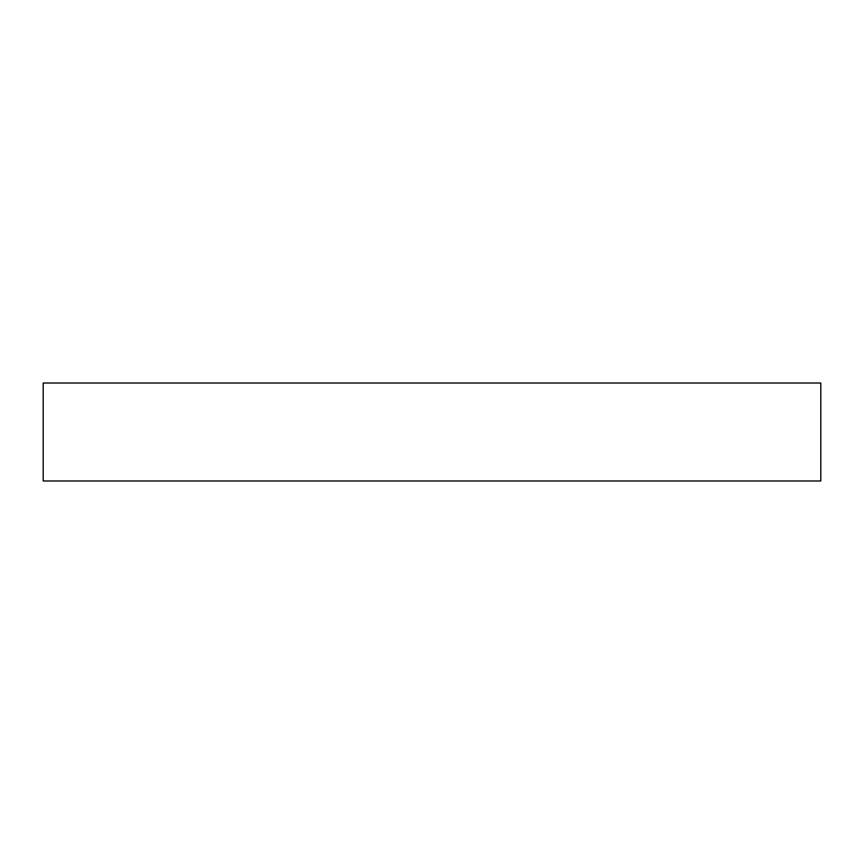 <?xml version="1.0" encoding="UTF-8"?>
<svg xmlns="http://www.w3.org/2000/svg" width="864" height="864" viewBox="0 0 864 864"><rect width="100%" height="100%" fill="white"/><g stroke="black" fill="none" stroke-linecap="round" stroke-linejoin="round"><path stroke-width="1.3" d="M43.2 383.011L820.8 383.011L820.8 480.989L43.2 480.989L43.2 383.011"/></g></svg>
